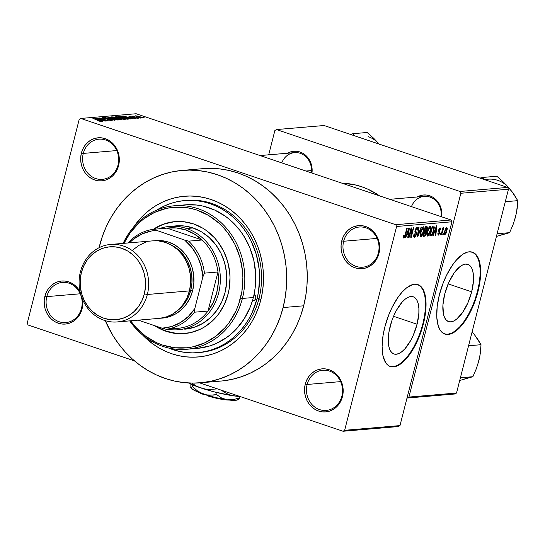 <?xml version="1.0" encoding="UTF-8"?>
<svg xmlns="http://www.w3.org/2000/svg" width="545" height="545" viewBox="0 0 545 545"><rect width="100%" height="100%" fill="white"/><g stroke="black" fill="none" stroke-linecap="round" stroke-linejoin="round"><path stroke-width="0.82" d="M341.858 396.181A20.165 18.026 -94.9 0 0 329.412 371.05A20.165 18.026 -94.9 0 0 307.142 384.47L305.261 384.109A21.602 19.313 85.1 0 1 329.119 369.728A21.602 19.313 85.1 0 1 342.451 396.658L341.858 396.181A20.165 18.026 85.1 0 1 326.21 410.419A20.165 18.026 85.1 0 1 307.142 384.47A20.165 18.026 85.1 0 1 322.79 370.239A20.165 18.026 85.1 0 1 341.858 396.181L342.451 396.658L343.125 392.509L343.05 388.272L342.246 384.123L340.727 380.212L338.568 376.69L335.836 373.7L332.648 371.349L329.119 369.728L325.392 368.897L321.604 368.897L317.905 369.721L314.431 371.343L311.318 373.693L308.688 376.684L306.644 380.199L305.261 384.109L304.587 388.258L304.662 392.489L305.466 396.644L306.985 400.555L309.144 404.07L311.876 407.067L315.065 409.418L318.593 411.039L322.32 411.863L326.108 411.87L329.814 411.046L333.281 409.424L336.394 407.074L339.024 404.083L341.068 400.568L342.451 396.658A21.602 19.313 85.1 0 1 318.593 411.039A21.602 19.313 85.1 0 1 305.261 384.109L307.142 384.47L340.618 381.623L307.142 384.47A20.165 18.026 -94.9 0 0 319.588 409.608A20.165 18.026 -94.9 0 0 341.858 396.181M80.36 292.372L78.201 288.857L75.469 285.859L72.281 283.509L68.752 281.888L65.025 281.057L61.238 281.057L57.532 281.881L54.064 283.502L50.951 285.853L48.321 288.843L46.277 292.358L44.894 296.269L44.22 300.418L44.295 304.655L45.099 308.804L46.618 312.714L48.777 316.236L51.509 319.227L54.698 321.577L58.226 323.199L61.953 324.03L65.741 324.03L69.447 323.205L72.914 321.584L76.028 319.234L78.657 316.243L80.701 312.728L82.084 308.817L82.758 304.669L82.568 299.478A21.602 19.313 85.1 0 1 82.084 308.817L81.491 308.347A20.165 18.026 -94.9 0 0 69.045 283.209A20.165 18.026 -94.9 0 0 46.775 296.63L44.894 296.269A21.602 19.313 85.1 0 1 60.992 281.084A21.602 19.313 85.1 0 1 80.115 291.895M117.999 165.128A20.165 18.026 -94.9 0 0 105.553 139.99A20.165 18.026 -94.9 0 0 83.283 153.411L81.396 153.05A21.602 19.313 85.1 0 1 105.26 138.668A21.602 19.313 85.1 0 1 118.592 165.598L117.999 165.128A20.165 18.026 85.1 0 1 102.344 179.359A20.165 18.026 85.1 0 1 83.283 153.411A20.165 18.026 85.1 0 1 98.931 139.179A20.165 18.026 85.1 0 1 117.999 165.128L118.592 165.598L119.26 161.449L119.192 157.212L118.381 153.063L116.868 149.153L114.702 145.631L111.977 142.64L108.789 140.29L105.26 138.668L101.534 137.837L97.746 137.837L94.04 138.662L90.565 140.283L87.459 142.633L84.829 145.624L82.779 149.139L81.396 153.05L80.728 157.198L80.796 161.429L81.607 165.585L83.119 169.495L85.286 173.01L88.011 176.008L91.206 178.358L94.728 179.979L98.461 180.811L102.249 180.811L105.948 179.986L109.422 178.365L112.536 176.015L115.165 173.024L117.209 169.509L118.592 165.598A21.602 19.313 85.1 0 1 94.728 179.979A21.602 19.313 85.1 0 1 81.396 153.05L83.283 153.411L116.759 150.563L83.283 153.411A20.165 18.026 -94.9 0 0 95.722 178.549A20.165 18.026 -94.9 0 0 117.999 165.128M378.366 252.962A20.165 18.026 -94.9 0 0 365.92 227.83A20.165 18.026 -94.9 0 0 343.65 241.251L341.763 240.89A21.602 19.313 85.1 0 1 365.627 226.509A21.602 19.313 85.1 0 1 378.959 253.439L378.366 252.962A20.165 18.026 85.1 0 1 362.718 267.2A20.165 18.026 85.1 0 1 343.65 241.251A20.165 18.026 85.1 0 1 359.298 227.02A20.165 18.026 85.1 0 1 378.366 252.962L378.959 253.439L379.633 249.29L379.558 245.052L378.755 240.904L377.235 236.993L375.076 233.471L372.344 230.481L369.156 228.13L365.627 226.509L361.9 225.678L358.113 225.678L354.407 226.502L350.932 228.117L347.826 230.467L345.196 233.464L343.152 236.98L341.763 240.89L341.095 245.039L341.163 249.269L341.974 253.425L343.486 257.335L345.653 260.851L348.384 263.848L351.573 266.198L355.095 267.82L358.828 268.644L362.616 268.651L366.315 267.827L369.789 266.205L372.903 263.855L375.532 260.864L377.576 257.349L378.959 253.439A21.602 19.313 85.1 0 1 355.095 267.82A21.602 19.313 85.1 0 1 341.763 240.89L343.65 241.251L377.126 238.403L343.65 241.251A20.165 18.026 -94.9 0 0 356.089 266.389A20.165 18.026 -94.9 0 0 378.366 252.962M471.677 291.834L448.154 283.897L471.677 291.834L467.835 302.966L462.521 312.578L456.553 319.207L453.604 321.066L450.831 321.843L448.344 321.509L446.232 320.085L444.584 317.612L443.453 314.199L442.915 305.084L444.706 294.123A30.186 12.617 -71.4 0 1 467.842 264.373A30.186 12.617 -71.4 0 1 471.677 291.834A30.186 12.617 -71.4 0 1 448.542 321.584A30.186 12.617 -71.4 0 1 444.706 294.123L448.549 282.991L453.856 273.379L459.823 266.75L462.773 264.89L465.546 264.114L468.039 264.448L470.151 265.871L471.8 268.338L472.931 271.757L473.462 280.873L471.677 291.834M444.625 333.996A43.205 18.053 108.6 0 0 477.495 291.337L477.985 291.507A43.205 18.053 -71.4 0 1 444.877 334.085A43.205 18.053 -71.4 0 1 439.386 294.784L437.158 306.706L436.783 317.463L438.303 326.121L440.299 330.352L443.003 333.159L446.314 334.419L448.154 334.46L454.21 332.205L460.654 326.584L466.929 318.082L472.488 307.441L476.861 295.56L478.926 287.46L480.213 279.578L480.588 268.828L479.069 260.169L475.799 254.352L472.781 252.308L469.218 251.831L467.276 252.192L463.161 254.086L456.717 259.706L452.486 265.095L446.628 275.116L443.269 282.726L439.386 294.784A43.205 18.053 -71.4 0 1 472.501 252.206A43.205 18.053 -71.4 0 1 477.985 291.507L477.495 291.337A43.205 18.053 108.6 0 0 472.249 252.124M390.104 326.53A30.186 12.617 -71.4 0 1 413.239 296.773A30.186 12.617 -71.4 0 1 417.075 324.234L393.551 316.298L417.075 324.234L413.233 335.366L410.712 340.462L404.962 348.746L401.951 351.607L399.001 353.467L396.229 354.243L393.742 353.916L391.63 352.486L389.975 350.019L388.851 346.6L388.285 342.369L388.926 332.137L391.794 320.876L393.946 315.392L396.46 310.296L402.21 302.019L405.221 299.151L408.171 297.298L410.944 296.514L413.437 296.848L415.542 298.272L417.197 300.745L418.322 304.158L418.887 308.388L418.86 313.273L417.075 324.234A30.186 12.617 -71.4 0 1 393.94 353.984A30.186 12.617 -71.4 0 1 390.104 326.53M390.022 366.404A43.205 18.053 108.6 0 0 422.886 323.737L423.383 323.907A43.205 18.053 -71.4 0 1 390.268 366.492A43.205 18.053 -71.4 0 1 384.784 327.191L383.094 335.216L382.093 346.47L382.985 355.919L385.697 362.759L388.401 365.559L389.988 366.39L393.551 366.86L397.523 365.75L399.608 364.605L406.052 358.985L412.32 350.49L417.886 339.842L420.958 332L424.323 319.867L425.945 308.218L425.686 298.067L424.466 292.57L421.196 286.752L418.179 284.708L414.616 284.231L412.674 284.592L406.427 288.005L402.115 292.106L397.877 297.495L392.025 307.523L388.667 315.126L384.784 327.191A43.205 18.053 -71.4 0 1 417.892 284.606A43.205 18.053 -71.4 0 1 423.383 323.907L422.886 323.737A43.205 18.053 108.6 0 0 417.647 284.524M441.014 216.603A17.283 15.451 -94.9 0 0 429.951 197.072A17.283 15.451 -94.9 0 0 411.468 206.637A17.283 15.451 85.1 0 1 424.276 196.377A17.283 15.451 85.1 0 1 441.014 216.603M417.218 196.977A18.721 16.738 85.1 0 1 434.774 198.591A18.721 16.738 85.1 0 1 441.654 216.815L441.729 211.828L441.034 208.224L437.846 201.786L435.475 199.191L432.716 197.154L429.658 195.75L426.428 195.035L423.145 195.028L419.936 195.744L416.925 197.147M311.324 172.847A17.283 15.451 -94.9 0 0 300.261 153.322A17.283 15.451 -94.9 0 0 281.785 162.88A17.283 15.451 85.1 0 1 294.586 152.627A17.283 15.451 85.1 0 1 311.324 172.847M287.528 153.227A18.721 16.738 85.1 0 1 305.084 154.835A18.721 16.738 85.1 0 1 311.965 173.065L312.047 168.071L311.345 164.474L308.157 158.036L305.793 155.441L303.027 153.404L299.968 152.001L296.739 151.278L293.455 151.278L290.247 151.994L287.235 153.397M46.775 296.63A20.165 18.026 85.1 0 1 62.423 282.399A20.165 18.026 85.1 0 1 81.491 308.347A20.165 18.026 85.1 0 1 65.843 322.579A20.165 18.026 85.1 0 1 46.775 296.63L80.251 293.782L46.775 296.63A20.165 18.026 -94.9 0 0 59.221 321.768A20.165 18.026 -94.9 0 0 81.491 308.347L82.084 308.817A21.602 19.313 85.1 0 1 58.226 323.199A21.602 19.313 85.1 0 1 44.894 296.269L46.775 296.63M184.871 200.546A76.334 68.234 85.1 0 1 257.049 298.776L258.555 291.514L259.618 276.628L259.168 269.155L256.314 254.488L250.959 240.672L247.403 234.248L243.315 228.232L238.724 222.687L233.669 217.659L228.212 213.197L222.401 209.348L216.29 206.139L209.941 203.619L203.408 201.793L196.765 200.696L190.062 200.322L183.379 200.689L176.771 201.786L170.299 203.598L164.031 206.119L156.762 210.104A76.334 68.234 85.1 0 1 184.871 200.546L186.799 200.383A76.334 68.234 85.1 0 1 258.977 298.612L260.769 300.029L262.363 292.358L263.269 284.531L263.487 276.635L263.003 268.733L261.838 260.912L259.985 253.234L257.478 245.788L254.331 238.635L250.577 231.85L246.258 225.494L241.401 219.635L236.067 214.321L230.303 209.607L224.165 205.54L217.707 202.154L210.997 199.484L204.096 197.562L197.072 196.398L189.994 196.009L182.929 196.391L175.946 197.549L169.107 199.47L162.485 202.134L156.142 205.513L150.134 209.573L144.527 214.28L139.37 219.594L133.443 227.272A80.653 72.097 85.1 0 1 223.232 204.995A80.653 72.097 85.1 0 1 260.769 300.029L258.977 298.612A76.334 68.234 -94.9 0 0 185.838 200.471M200.369 382.801L220.957 381.05A106.582 95.266 -94.9 0 0 303.674 305.806L283.087 307.557A106.582 95.266 85.1 0 1 200.369 382.801A106.582 95.266 85.1 0 1 105.287 320.664L113.053 335.74L118.769 344.14L125.18 351.886L132.231 358.91L139.847 365.136L147.961 370.511L156.497 374.987L165.36 378.509L174.482 381.057L183.76 382.59L193.114 383.108L202.447 382.597L211.678 381.071L220.711 378.53L229.465 375.014L237.845 370.552L245.781 365.177L253.193 358.957L260.006 351.941L266.164 344.202L271.594 335.809L276.254 326.843L280.096 317.394L283.087 307.557L303.674 305.806L305.779 295.669L306.978 285.328L307.264 274.891L306.631 264.454L305.084 254.113L302.645 243.976L299.328 234.132L295.172 224.683L290.213 215.718L284.497 207.318L278.086 199.572L271.035 192.548L263.419 186.322L255.298 180.947L246.769 176.471L237.899 172.949L228.784 170.401L219.506 168.868L210.152 168.351L202.815 168.664M99.081 247.709A106.582 95.266 85.1 0 1 99.585 245.652A106.582 95.266 85.1 0 1 182.303 170.408A106.582 95.266 85.1 0 1 283.087 307.557L285.192 297.42L286.391 287.079L286.677 276.642L286.043 266.205L284.497 255.864L282.051 245.727L278.74 235.883L274.578 226.434L269.618 217.469L263.909 209.069L257.492 201.323L250.448 194.299L242.825 188.073L234.711 182.698L226.182 178.222L217.312 174.7L208.197 172.152L198.911 170.619L189.558 170.101L180.225 170.612L170.994 172.138L161.96 174.672L153.213 178.195L144.827 182.657L136.89 188.032L129.485 194.252L122.666 201.269L116.514 209.008L111.078 217.401L106.418 226.366L102.576 235.815L99.081 247.709M398.395 426.551L343.057 431.258L199.606 382.863L343.057 431.258L398.395 426.551L399.982 425.591L344.651 430.298L396.603 226.488L451.934 221.781L399.982 425.591L398.395 426.551M134.492 360.899L28.136 325.018L27.25 323.219L79.202 119.41L80.789 118.449L136.127 113.742L451.042 219.982L395.711 224.69L80.789 118.449L395.711 224.69L396.603 226.488L344.651 430.298L343.057 431.258L344.651 430.298L399.982 425.591L451.934 221.781L396.603 226.488L395.711 224.69L451.042 219.982L451.934 221.781L451.042 219.982L136.127 113.742L80.789 118.449L79.202 119.41L27.25 323.219L28.136 325.018L134.492 360.899M142.218 117.986C142.647 117.775 141.911 117.366 140.024 116.759L135.685 115.778C135.249 115.983 135.957 116.385 137.81 116.977L142.449 117.829L137.088 115.942L135.453 115.928L137.272 116.794L142.463 117.877M132.81 116.024L133.396 116.603L132.019 116.139L138.743 118.231L132.728 116.051M135.644 118.544L134.595 117.775L130.207 117.107L130.003 116.644L131.842 116.868L129.015 116.63L134.343 117.863L134.71 118.476L132.619 117.945L135.644 118.544L134.976 117.904L128.927 116.364L130.357 117.148L134.704 117.999L132.823 118.006L135.923 118.442M128.245 119.123C128.927 118.871 127.98 118.34 125.405 117.516L120.322 116.201L120.227 116.569L120.322 116.201L119.512 116.201L119.403 116.65L119.512 116.201L118.367 116.296L127.046 119.226L128.559 119.069L128.273 118.647L122.196 116.555L118.367 116.296L127.046 119.226L128.661 118.987M121.59 119.689C122.339 119.6 121.91 119.28 120.288 118.728L117.529 118.326L116.221 117.407L111.636 116.868L120.316 119.798L121.971 119.607L121.576 119.232L115.288 117.12L111.636 116.868L120.316 119.798L122.005 119.566M115.015 120.247L107.624 117.216L113.776 119.927L104.722 117.461L114.614 120.282L107.624 117.216L113.776 119.927L104.722 117.461L115.015 120.247M106.282 120.997L99.333 118.653L108.448 120.813L99.769 117.883L106.316 120.261L97.194 118.102L106.282 120.997L99.333 118.653L108.448 120.813L99.769 117.883L106.316 120.261L97.194 118.102L106.282 120.997M101.193 121.474L92.923 118.463L99.987 120.874L100.144 121.365L97.603 120.636L101.268 121.222L93.331 118.428L100.185 120.963L97.603 120.636L101.424 121.392M102.848 121.283L100.614 120.384L102.031 120.261L105.403 121.065L94.987 118.285L102.419 121.324L100.614 120.384L105.403 121.065L94.987 118.285L102.848 121.283M111.841 120.568L110.601 119.614L104.477 118.599L103.891 117.911L106.691 118.34L102.869 117.57L102.773 117.931L102.869 117.57L104.081 118.469L110.213 119.648L110.792 120.513L107.556 119.696L111.841 120.568L112.072 120.254L110.281 119.505L103.85 118.176L106.439 118.258L102.664 117.604L105.001 118.755L110.635 119.805L111.132 120.118L110.758 120.227L108.128 119.88L112.209 120.445M109.368 117.018L109.266 117.413L109.368 117.018C108.802 117.311 109.797 117.87 112.352 118.694L117.536 119.995L118.585 119.846L117.584 119.212L112.168 117.434L109.273 117.025L109.695 117.666L115.295 119.559L118.265 120.023L118.115 119.478L115.404 118.388L109.041 117.141M116.092 116.446L115.99 116.841L116.092 116.446C115.533 116.739 116.528 117.298 119.076 118.122L124.26 119.423L125.316 119.273L124.314 118.64L115.996 116.453L117.618 117.597L122.019 118.987L124.996 119.45L124.839 118.905L122.128 117.815L115.772 116.569M130.459 118.939L128.218 118.033L129.635 117.911L133.014 118.721L122.598 115.942L130.03 118.974L128.218 118.033L129.635 117.911L133.014 118.721L123.027 115.901L130.459 118.939M137.572 118.333L135.923 117.952L137.572 118.333M140.378 118.095L138.73 117.706L140.378 118.095M144.241 117.768L142.592 117.379L144.241 117.768M443.16 234.65L443.507 233.274L443.099 233.308L442.751 234.684L443.16 234.65L442.792 234.527L443.16 234.65L443.507 233.274L443.099 233.308L442.751 234.684L443.16 234.65M440.353 234.888L440.701 233.512L440.292 233.546L439.944 234.929L440.353 234.888L439.985 234.766L440.353 234.888L440.701 233.512L440.292 233.546L439.944 234.929L440.353 234.888M433.234 235.495L434.324 232.586L435.741 232.463L435.36 235.317L435.789 235.277L436.94 225.753L436.511 225.787L432.805 235.535L433.234 235.495L432.866 235.372L433.234 235.495L434.324 232.586L435.741 232.463L435.36 235.317L435.789 235.277L436.94 225.753L436.511 225.787L432.805 235.535L433.234 235.495M426.837 234.684L427.3 236.026L428.404 235.644L430.216 231.932L430.891 227.074L430.243 226.202L429.276 226.768L427.505 230.562L426.837 234.684L427.627 236.094L429.174 234.52L430.461 231.026C431.218 228.348 431.109 226.74 430.148 226.202L427.273 231.414L426.837 234.684M420.113 235.256L420.433 236.482L421.278 236.544L423.349 232.953L424.194 227.824L423.608 226.795L422.552 227.34L420.781 231.135L420.113 235.256L420.904 236.666L422.45 235.093L423.738 231.598C424.487 228.92 424.385 227.313 423.424 226.775L420.549 231.986L420.113 235.256M416.653 228.457L415.855 228.185L416.653 228.457L416.98 230.263L417.422 230.106L417.041 229.976L417.422 230.106L416.925 227.333L415.086 230.072L416.053 234.364L414.8 236.087L414.391 233.914L413.955 234.078L414.479 237.211L415.603 236.36L416.394 234.588L416.605 232.436L415.447 231.271L415.426 230.331L416.578 228.464L417.116 228.934L416.98 230.263L417.422 230.106L417.627 228.089L417.17 227.354L416.142 227.803L414.915 231.012L416.101 234.166L414.8 236.087L414.248 235.488L414.391 233.914L413.955 234.078L413.709 236.339L414.207 237.184L416.469 234.309L416.428 232.068L415.365 231.039L415.488 230.072L416.836 228.478L415.876 228.151M405.63 237.845L406.713 234.936L408.13 234.813L407.755 237.661L408.185 237.627L409.329 228.096L408.9 228.137L405.201 237.879L405.63 237.845L405.262 237.722L405.63 237.845L406.713 234.936L408.13 234.813L407.755 237.661L408.185 237.627L409.329 228.096L408.9 228.137L405.201 237.879L405.63 237.845M404.138 236.993L404.152 235.031L403.709 235.188L403.409 237.784L403.961 238.097L404.656 237.416L407.244 228.273L406.836 228.314L404.628 236.523L403.954 236.891L404.152 235.031L403.709 235.188L403.355 237.368L403.831 238.117L405.582 234.82L407.244 228.273L406.836 228.314L404.765 236.223L404.138 236.993L403.395 236.762M409.057 237.552L411.025 229.84L410.787 237.409L411.223 237.368L413.682 227.728L413.274 227.762L411.298 235.495L411.543 227.912L411.107 227.946L408.648 237.586L409.057 237.552L408.689 237.429L409.057 237.552L411.025 229.84L410.787 237.409L411.223 237.368L413.682 227.728L413.274 227.762L411.298 235.495L411.543 227.912L411.107 227.946L408.648 237.586L409.057 237.552M417.797 236.809L421.537 227.061L421.108 227.095L417.858 235.699L419.064 227.272L418.635 227.306L417.395 236.843L417.797 236.809L417.416 236.68L417.797 236.809L421.537 227.061L421.108 227.095L417.858 235.699L419.064 227.272L418.635 227.306L417.395 236.843L417.797 236.809M424.364 236.251L425.495 235.42L426.258 233.594L426.374 230.998L427.505 227.994L427.048 226.618L425.556 226.72L423.097 236.36L424.364 236.251L423.22 235.862L424.364 236.251L426.333 233.315L426.374 230.998L427.334 228.941L426.824 226.611L425.556 226.72L423.097 236.36L424.364 236.251M431.027 235.685L432.301 234.677L433.588 231.516L434.338 227.476L433.895 226.093L432.28 226.148L429.821 235.787L431.027 235.685L429.944 235.317L431.027 235.685C432.294 235.079 433.22 233.41 433.813 230.678L434.031 226.175L432.28 226.148L429.821 235.787L431.027 235.685M439.869 228.927L439.195 228.702L439.869 228.927L440.108 230.01L440.551 229.854L440.156 229.724L440.551 229.854L440.108 227.933L438.677 230.01L439.393 233.049L438.562 234.186L438.296 232.865L437.853 233.022L438.275 235.188L439.788 233.062L439.972 231.305L439.086 229.997L439.869 228.927L440.108 230.01L440.551 229.854L440.687 228.723L440.292 227.946L439.399 228.396L438.541 230.814L439.427 232.879L438.562 234.186L438.296 232.865L437.853 233.022L438.085 235.174L439.842 232.838L439.127 229.833L439.992 228.941L439.209 228.675M441.525 234.793L443.93 227.633L443.024 228.9L443.31 227.783L442.901 227.817L441.109 234.827L441.525 234.793L441.15 234.67L441.525 234.793L442.887 229.718L444.12 227.96L443.828 227.612L443.024 228.9L443.31 227.783L442.901 227.817L441.109 234.827L441.525 234.793M444.856 234.629L445.81 233.798L446.771 231.455L447.302 228.519L446.771 227.367L445.258 229.152L444.257 233.451L444.856 234.629L446.934 230.828L446.702 227.367L444.638 231.1L444.679 234.616M198.768 352.574A76.334 68.234 -94.9 0 0 258.977 298.612A76.334 68.234 85.1 0 1 199.736 352.499L197.862 352.663M507.579 187.419L459.966 191.465L276.472 129.56L324.084 125.514L507.579 187.419L508.465 189.217L456.519 393.027L408.907 397.073L460.859 193.264L508.465 189.217L456.519 393.027L454.925 393.987L407.313 398.034L454.925 393.987L456.519 393.027L408.907 397.073L407.313 398.034L408.907 397.073L460.859 193.264L459.966 191.465L460.859 193.264L508.465 189.217L507.579 187.419L324.084 125.514L276.472 129.56L459.966 191.465L507.579 187.419M268.685 154.828L274.878 130.521L276.472 129.56L274.878 130.521L268.685 154.828M379.572 195.873L368.263 189.347L361.546 186.683L354.652 184.755L342.069 183.222A80.653 72.097 -94.9 0 1 379.572 195.873M223.041 380.846L232.265 379.32L241.299 376.779L250.053 373.264L258.432 368.802L266.369 363.426L273.781 357.207L280.593 350.19L286.752 342.451L292.181 334.058L296.841 325.093L300.683 315.644L303.674 305.806A106.582 95.266 -94.9 0 0 202.89 168.657L182.303 170.408M260.769 300.029L258.507 307.475L255.598 314.622L252.069 321.407L247.961 327.756L243.302 333.615L238.145 338.922L232.538 343.636L226.536 347.696L220.187 351.075L213.565 353.739L206.732 355.66L199.749 356.818L192.678 357.2L185.6 356.812L178.583 355.647L171.682 353.725L164.971 351.055L158.513 347.669L152.368 343.602L142.606 335.005A80.653 72.097 85.1 0 0 260.769 300.029M389.491 366.22L393.054 366.696L397.026 365.579L401.243 362.922L405.555 358.821L409.786 353.433L413.784 346.967L417.388 339.671L420.461 331.83L422.886 323.737L424.575 315.712L425.447 308.054L425.488 301.065L424.684 295.009L423.063 290.117L420.699 286.581L417.681 284.538M444.093 333.819L447.656 334.289L451.628 333.179L455.845 330.515L460.157 326.414L464.394 321.032L468.387 314.567L471.99 307.271L475.07 299.43L477.495 291.337L479.178 283.305L480.05 275.654L480.091 268.658L479.287 262.601L477.672 257.717L475.308 254.181L472.283 252.137M403.395 236.741L404.002 236.946M405.207 234.697L405.582 234.82L405.207 234.697M407.776 237.491L408.185 237.627L407.776 237.491M406.563 234.289L408.13 234.813L406.563 234.289M406.366 234.813L406.713 234.936L406.366 234.813M407.142 233.798L408.573 229.009L408.28 233.703L406.795 233.682L407.142 233.798L408.893 229.118L408.28 233.703L407.142 233.798M410.848 235.338L411.298 235.495L410.848 235.338M410.787 237.225L411.223 237.368L410.787 237.225M410.657 229.711L411.025 229.84L410.657 229.711M414.8 236.087L413.689 235.753M415.12 229.942L415.488 230.072L415.12 229.942M414.929 230.889L415.365 231.039L414.929 230.889M414.895 231.305L415.849 231.632L414.895 231.305M414.902 231.55L416.428 232.068L414.902 231.55M416.094 234.186L416.469 234.309L416.094 234.186M423.37 231.475L423.738 231.598L423.37 231.475M421.98 234.936L422.45 235.093L421.98 234.936M420.474 236.523L420.904 236.666L420.474 236.523M421.183 235.542L420.59 234.336L421.558 230.004L422.981 227.939L423.717 229.438L422.968 232.885L421.673 235.29L421.183 235.542L420.958 231.966L420.59 231.843L420.958 231.966L423.138 227.905L422.32 227.626L423.302 227.919L423.731 229.125L423.336 231.605L421.183 235.542L420.113 235.215M426.388 227.749L426.885 229.132L426.497 230.133L424.575 230.569L424.943 230.692L425.679 227.81L426.844 227.796L427.334 228.941L426.96 228.811L426.163 230.494L424.943 230.692L425.679 227.81L425.304 227.687L426.388 227.749L425.379 227.408L426.796 227.776L425.407 227.306M425.366 230.658L426.374 230.998L425.366 230.658M425.965 233.192L426.333 233.315L425.965 233.192M423.792 235.195L424.657 231.816L424.289 231.693L425.461 231.748L424.364 231.38L425.795 231.775L426.006 232.994L425.114 234.963L423.424 235.072L423.792 235.195L424.657 231.816L425.461 231.748L425.924 233.355L425.373 234.691L423.792 235.195M430.094 230.903L430.461 231.026L430.094 230.903M428.711 234.364L429.174 234.52L428.711 234.364M427.198 235.951L427.627 236.094L427.198 235.951M429.869 227.333L430.461 228.553L429.889 231.673L428.901 234.084L427.743 234.95L427.416 232.62L428.547 228.805L429.869 227.333L430.448 228.866L430.06 231.032L427.914 234.97L427.682 231.393L427.314 231.271L427.682 231.393L429.869 227.333L429.044 227.054L430.032 227.354L429.072 227.027M434.031 226.175L433.432 226.052M433.445 230.555L433.813 230.678L433.445 230.555M430.523 234.623L432.403 227.238L432.035 227.115L433.125 227.176L432.103 226.829L433.663 227.32L433.411 230.698L432.641 233.069L431.258 234.561L430.148 234.5L430.523 234.623L432.403 227.238L433.731 227.435L433.629 229.738L432.335 233.716L431.599 234.479L430.523 234.623M435.387 235.14L435.789 235.277L435.387 235.14M434.174 231.938L435.741 232.463L434.174 231.938M433.97 232.47L434.324 232.586L433.97 232.47M434.746 231.448L436.177 226.659L435.891 231.353L434.406 231.332L434.746 231.448L436.497 226.768L435.891 231.353L434.746 231.448M438.562 234.186L437.724 233.934M437.724 233.9L438.33 234.112M438.759 229.711L439.127 229.833L438.759 229.711M438.623 230.235L439.106 230.399L438.623 230.235M438.582 230.46L439.474 230.76L438.582 230.46M439.454 232.708L439.842 232.838L439.454 232.708M442.656 228.777L443.024 228.9L442.656 228.777M444.12 227.96L443.828 227.612M442.451 229.568L442.887 229.718L442.451 229.568M442.077 231.032L442.451 231.155L442.077 231.032M446.566 230.705L446.934 230.828L446.566 230.705M445.047 231.06L446.437 228.375L445.783 228.151L446.614 228.423L446.512 230.937L445.122 233.628L444.754 232.913L445.047 231.06L444.679 230.937L445.047 231.06L446.437 228.375L446.512 230.937L445.769 232.974L445.122 233.628L445.047 231.06M444.257 233.335L444.931 233.567M423.138 227.905L422.341 227.599M425.461 231.748L424.385 231.305M427.914 234.97L426.837 234.643M433.125 227.176L433.663 227.32M446.437 228.375L445.79 228.13M445.122 233.628L444.257 233.362M99.735 120.029L96.138 118.572L100.873 119.927L100.764 120.37L100.873 119.927L99.687 120.207L96.138 118.572L100.873 119.927L99.735 120.029M103.57 118.292L103.891 117.911M117.972 120.029L118.115 119.478L117.972 120.029M118.265 120.023L118.115 119.478M112.774 118.66C110.771 118.027 109.974 117.591 110.383 117.359L114.968 118.415C116.896 119.035 117.652 119.457 117.25 119.682L112.733 118.817L110.131 117.461L112.474 117.672L117.488 119.58L112.774 118.66M115.656 118.054L113.06 117.182L115.956 117.488L116.773 117.924L116.61 118.551L116.773 117.924L116.31 118.449L116.426 117.986L115.615 118.211L113.06 117.182L116.139 117.55L116.773 117.924L115.656 118.054M119.716 119.423L116.671 118.394L119.88 118.762L120.895 119.273L120.472 119.784L120.581 119.348L119.675 119.58L116.671 118.394L119.88 118.762L120.901 119.253L119.716 119.423M116.616 118.551L116.773 117.924M124.696 119.457L124.839 118.905L124.696 119.457M124.996 119.45L124.839 118.905M119.498 118.088C117.495 117.454 116.698 117.018 117.107 116.787L121.692 117.843C123.62 118.463 124.383 118.885 123.974 119.11L119.457 118.245L116.882 116.957L118.844 117.018L124.192 118.946L119.498 118.088M116.766 117.25L117.107 116.787M126.44 118.851L119.791 116.61L124.982 117.543L126.944 118.272L127.067 119.226L127.176 118.79L126.399 119.008L119.791 116.61L124.982 117.543L126.944 118.272L127.176 118.79L126.44 118.851M127.339 117.679L123.742 116.221L128.484 117.584L128.368 118.02L128.484 117.584L127.298 117.856L123.742 116.221L128.484 117.584L127.339 117.679M134.343 117.863L134.772 118.238M133.409 116.603L133.532 116.105L133.409 116.603M134.261 116.684L133.913 116.405M138.219 116.943L136.57 116.085L139.677 116.821L141.325 117.679L138.178 117.1L136.441 116.16L137.606 116.221L141.455 117.604L138.219 116.943M110.042 117.822L110.383 117.359M120.772 119.764L120.895 119.273M126.944 118.272L127.557 118.647L127.176 118.79M136.359 116.446L136.57 116.085M253.718 295.915L255.585 295.758L253.718 295.915M184.619 204.906L196.854 205.036L202.924 206.071L214.696 210.043L225.623 216.419L230.651 220.439L239.589 229.956L243.424 235.365L249.658 247.26L253.779 260.21L255.653 273.753L255.21 287.399L254.12 294.102A3.604 3.216 85.1 0 1 255.809 298.353L254.522 300.322L252.39 300.881A72.015 64.371 -94.9 0 0 253.33 297.516L242.389 298.449A72.015 64.371 -94.9 0 0 204.041 211.106A72.015 64.371 -94.9 0 0 123.122 243.377A72.015 64.371 85.1 0 1 174.298 205.778A72.015 64.371 85.1 0 1 242.389 298.449L240.509 298.088A70.571 63.084 85.1 0 1 192.378 346.94A70.571 63.084 85.1 0 1 130.596 320.801L135.95 327.436L145.658 336.211L156.681 342.737L162.553 345.067L174.741 347.771L187.112 347.778L193.223 346.763L205.002 342.75L215.806 336.238L225.228 327.477L229.302 322.347L235.985 310.854L238.533 304.601L241.905 291.371L242.886 277.616L242.464 270.702L239.827 257.145L234.875 244.364L227.81 232.872L223.566 227.742L218.892 223.089L208.476 215.404L196.956 210.111L190.92 208.428L184.775 207.407L172.397 207.407L166.286 208.415L154.508 212.427L143.703 218.94L138.798 223.062L130.207 232.831L124.008 243.302A70.571 63.084 85.1 0 1 203.312 212.673A70.571 63.084 85.1 0 1 240.509 298.088L242.389 298.449L253.33 297.516A72.015 64.371 -94.9 0 0 254.12 294.102L255.653 295.901L255.809 298.353A3.604 3.216 85.1 0 1 253.016 300.894A3.604 3.216 85.1 0 1 252.39 300.881L250.162 307.203L244.133 318.968L236.196 329.2L231.605 333.629L226.645 337.539L215.82 343.677L210.05 345.85L198.06 348.303M176.403 333.39L166.709 331.244L162.035 329.384L156.17 326.183A56.169 50.208 -94.9 0 0 184.837 333.526M228.11 293.905A56.169 50.208 85.1 0 1 184.517 333.56A56.169 50.208 85.1 0 1 154.657 325.678L161.395 329.439L166.068 331.299L175.763 333.445L180.695 333.717L190.478 332.648L199.852 329.453L204.266 327.102L212.352 320.991L215.949 317.292L219.192 313.212L224.513 304.069L228.11 293.905L229.22 288.557L230.004 277.609L229.67 272.105L227.565 261.314L223.627 251.15L218 241.994L214.621 237.913L206.896 230.93L202.617 228.096L193.448 223.879L183.747 221.733L178.821 221.461L173.903 221.726L164.277 223.872L159.665 225.725L153.309 229.309A56.169 50.208 85.1 0 1 174.993 221.617A56.169 50.208 85.1 0 1 228.11 293.905M186.506 349.291A72.015 64.371 85.1 0 1 129.71 320.876A72.015 64.371 -94.9 0 0 192.862 348.391A72.015 64.371 -94.9 0 0 242.389 298.449A72.015 64.371 85.1 0 1 186.506 349.291L197.44 348.357A72.015 64.371 -94.9 0 0 252.39 300.881A72.015 64.371 -94.9 0 0 253.33 297.516A72.015 64.371 -94.9 0 0 254.12 294.102A72.015 64.371 -94.9 0 0 185.232 204.852L174.298 205.778M257.049 298.776L258.977 298.612L257.049 298.776A76.334 68.234 85.1 0 1 197.808 352.663A76.334 68.234 85.1 0 1 168.487 347.989L179.264 351.416L185.913 352.513L192.61 352.881L199.293 352.52L205.908 351.423L212.373 349.604L218.64 347.09L224.649 343.888L230.331 340.046L235.638 335.584L240.522 330.563L244.93 325.018L248.82 319.009L252.158 312.585L257.049 298.776M176.008 225.868A51.85 46.345 85.1 0 1 225.03 292.59A51.85 46.345 85.1 0 1 184.796 329.2L184.83 329.194M174.543 221.672L164.917 223.818L160.305 225.671L153.963 229.247A56.169 50.208 -94.9 0 1 175.32 221.597M174.993 225.971L184.087 225.971L193.039 227.96L201.5 231.85L209.157 237.497L215.704 244.678L220.895 253.125L224.533 262.513L226.475 272.473L226.638 282.63L225.03 292.59L221.713 301.978L216.801 310.418L210.493 317.599L203.026 323.24L194.688 327.123L184.755 329.2M474.797 335.25L481.031 344.706L468.564 345.762L481.031 344.706L480.499 352.356L478.96 360.538L476.296 368.822L472.876 376.704L460.402 377.767L472.876 376.704L463.591 379.231M459.714 380.492L472.876 376.704L476.296 368.822L478.96 360.524M477.822 364.08L479.873 356.382L481.031 344.706L477.4 338.643L472.597 332.321A28.987 25.908 -94.9 0 0 472.127 331.782L472.597 332.321M305.956 171.035L311.508 170.565L305.956 171.035M186.601 228.505A51.85 46.345 -94.9 0 0 158.69 228.846A51.85 46.345 85.1 0 1 169.57 226.42A51.85 46.345 85.1 0 1 186.601 228.505L193.039 227.96L186.601 228.505A51.85 46.345 85.1 0 1 220.166 283.747A51.85 46.345 85.1 0 1 178.358 329.745A51.85 46.345 85.1 0 1 167.226 329.194A51.85 46.345 -94.9 0 0 219.328 289.885A51.85 46.345 -94.9 0 0 186.601 228.505L185.607 229.935L186.601 228.505M174.986 328.499L179.666 328.138A50.413 45.058 -94.9 0 0 208.02 311.045L194.511 312.196L194.81 308.545A48.968 43.77 85.1 0 1 162.178 328.213L138.267 320.147L162.178 328.213L171.661 326.503L180.538 322.504L188.379 316.42L194.81 308.545L202.876 276.901L204.464 273.147L217.973 271.996L208.02 311.045L194.511 312.196L194.81 308.545L202.876 276.901L201.159 266.28L197.413 256.286L191.82 247.41L184.646 240.079L153.465 229.288A50.413 45.058 -94.9 0 0 127.946 242.968A50.413 45.058 85.1 0 1 153.465 229.288L166.974 228.137L202.134 239.998L188.625 241.149L184.646 240.079L153.465 229.288L166.974 228.137A50.413 45.058 85.1 0 1 185.607 229.935L176.355 227.953L166.974 228.137L202.134 239.998L194.327 234.009L185.607 229.935A50.413 45.058 85.1 0 1 202.134 239.998A50.413 45.058 85.1 0 1 217.973 271.996L208.02 311.045L213.231 302.434L216.719 292.774L218.32 282.48L217.973 271.996A50.413 45.058 85.1 0 1 208.02 311.045A50.413 45.058 85.1 0 1 179.666 328.138A50.413 45.058 85.1 0 1 175.51 328.485M162.178 328.213L166.157 329.282L179.666 328.138L166.157 329.282A50.413 45.058 -94.9 0 0 194.511 312.196A50.413 45.058 85.1 0 1 166.157 329.282L162.178 328.213M156.156 230.467L151.367 231.032L142.136 233.9L133.723 238.976L129.363 242.845A48.968 43.77 85.1 0 1 156.156 230.467M217.973 271.996A50.413 45.058 -94.9 0 0 202.134 239.998L188.625 241.149A50.413 45.058 85.1 0 1 204.464 273.147L217.973 271.996M204.464 273.147A50.413 45.058 -94.9 0 0 188.625 241.149L184.646 240.079A48.968 43.77 85.1 0 1 202.876 276.901L204.464 273.147M147.348 294.484L144.336 293.905A36.583 32.7 85.1 0 1 103.925 318.26A36.583 32.7 85.1 0 1 81.348 272.657L80.394 271.901A38.886 34.757 -94.9 0 0 104.395 320.378A38.886 34.757 -94.9 0 0 147.348 294.484A38.886 34.757 85.1 0 1 117.168 321.938A38.886 34.757 85.1 0 1 80.394 271.901A38.886 34.757 85.1 0 1 110.574 244.446A38.886 34.757 85.1 0 1 147.348 294.484L189.428 290.907L147.348 294.484A38.886 34.757 -94.9 0 0 123.347 246.013A38.886 34.757 -94.9 0 0 80.394 271.901L81.348 272.657L83.698 266.035L87.159 260.081L91.614 255.012L96.881 251.034L102.76 248.295L109.027 246.899L115.445 246.899L121.76 248.302L127.734 251.047L133.13 255.033L137.749 260.101L141.414 266.062L143.982 272.684L145.352 279.708L145.467 286.874L144.336 293.905L141.993 300.527L138.525 306.481L134.077 311.549L128.804 315.528L122.925 318.266L116.657 319.663L110.24 319.663L103.925 318.26L97.957 315.514L92.555 311.529L87.936 306.46L84.271 300.499L81.702 293.878L80.333 286.854L80.217 279.687L81.348 272.657A36.583 32.7 85.1 0 1 121.76 248.302A36.583 32.7 85.1 0 1 144.336 293.905L147.348 294.484M176.982 311.011L180.259 308.327L184.816 303.143L188.359 297.045L190.757 290.274A37.448 33.47 85.1 0 0 171.382 245.121L179.291 250.475L184.019 255.666L187.773 261.77L190.396 268.549L191.799 275.743L191.922 283.08L190.757 290.274L192.644 290.635A38.886 34.757 -94.9 0 0 154.269 240.774L161.933 240.672L168.643 242.157L174.993 245.073L180.736 249.31L185.647 254.699L189.537 261.035L192.269 268.072L193.72 275.545L193.85 283.162L192.644 290.635L190.151 297.672L186.465 304.001L181.737 309.39L176.137 313.62L169.883 316.529L160.85 318.185A38.886 34.757 -94.9 0 0 192.644 290.635L190.757 290.274A37.448 33.47 85.1 0 1 176.989 311.004M117.168 321.938L159.249 318.362A38.886 34.757 -94.9 0 0 189.428 290.907A38.886 34.757 -94.9 0 0 152.655 240.87L110.574 244.446M133.382 249.569L138.982 245.339L145.236 242.423M152.593 240.87L158.718 240.945L165.428 242.43L171.777 245.352L177.52 249.583L182.432 254.971L186.322 261.307L189.047 268.344L190.505 275.818L190.634 283.434L189.428 290.907L186.935 297.945L183.249 304.28L178.522 309.662L172.922 313.893L166.668 316.802L160.005 318.287M190.736 279.544A36.004 32.182 -94.9 0 0 190.246 273.781M190.736 279.612L190.232 273.733M511.517 191.206L506.428 185.082L496.877 176.239L482.87 177.425L483.994 179.462L482.87 177.425L481.937 178.767L482.87 177.425L479.934 178.092L482.87 177.425L496.877 176.239L503.362 182.016L509.316 188.277L514.119 194.592L517.75 200.655L517.212 208.306L515.672 216.488L513.015 224.778L509.595 232.66L500.31 235.181M497.122 233.723L509.595 232.66L497.122 233.723M505.283 201.718L517.75 200.655L505.283 201.718M496.427 236.441L509.595 232.66L513.015 224.778L515.679 216.481M514.541 220.037L516.592 212.339L517.75 200.655L511.871 191.452L506.796 185.688M509.316 188.277A28.987 25.908 -94.9 0 0 484.825 179.741M379.627 144.527L373.672 138.26L367.187 132.483L353.18 133.675L354.305 135.712L353.18 133.675L367.187 132.483L377.106 141.932M379.293 144.139A28.987 25.908 -94.9 0 0 368.1 136.604M353.18 133.675L350.251 134.343L353.18 133.675M229.172 400.057L220.289 399.042L207.039 395.697A18.721 3.038 14.3 0 0 229.172 400.057M206.93 395.207L207.039 395.697L206.93 395.207M238.438 399.281L239.752 397.782L240.066 396.562L239.752 397.782L233.505 399.614L227.279 399.819L224.356 399.144L221.604 397.993L216.644 394.607L217.155 392.611L216.644 394.607L213.381 395.084L206.787 394.927L203.558 394.124A24.484 3.978 14.3 0 0 227.279 399.819L236.816 400.119L238.151 399.41L238.213 398.885L238.785 399.172L239.752 397.782L233.505 399.614L227.279 399.819L221.604 397.993L216.644 394.607L210.07 395.227L206.787 394.927L200.444 392.788L197.549 390.997L192.31 386.398L192.692 384.899L192.31 386.398L191.002 387.897L190.852 383.421L190.832 386.977M240.924 396.617L230.385 395.35L213.299 391.637L196.983 386.575L187.93 382.699M188.475 382.978A34.567 5.614 14.3 0 0 200.737 387.897L205.302 389.035L209.934 389.45L217.462 388.885L209.934 389.45L205.302 389.035L200.737 387.897A34.567 5.614 14.3 0 0 234.227 395.936L238.935 396.133L234.227 395.936L230.099 394.989L226.216 393.361L221.141 390.125L226.216 393.361L230.099 394.989L234.227 395.936A34.567 5.614 14.3 0 0 240.263 396.576M200.737 387.897L196.343 386.01L191.717 383.094L196.343 386.01L200.737 387.897M190.893 387.802A24.484 3.978 14.3 0 0 190.927 387.863A24.484 3.978 14.3 0 0 203.558 394.124L215.561 397.557L227.279 399.819A24.484 3.978 14.3 0 0 237.736 399.792L238.683 399.247M191.111 388.115L194.483 390.445L203.558 394.124L197.549 390.997L192.31 386.398L191.35 387.781L190.77 387.502L191.002 387.897M198.319 392.189A18.721 3.038 14.3 0 0 204.559 394.859L205.554 394.778L204.559 394.859L197.828 391.909M204.559 394.859L204.464 394.423L204.559 394.859M472.004 252.035L472.501 252.206M417.402 284.442L417.892 284.606M389.777 366.322L390.268 366.492M444.379 333.922L444.877 334.085M433.507 227.21L432.131 226.747M443.61 228.88L443.105 228.709M127.557 118.674L127.428 119.198M185.157 333.506L184.517 333.56M175.64 221.563L174.993 221.617M389.764 199.313L424.276 196.377M294.586 152.627L260.074 155.557M176.042 225.868L169.57 226.42"/></g></svg>
